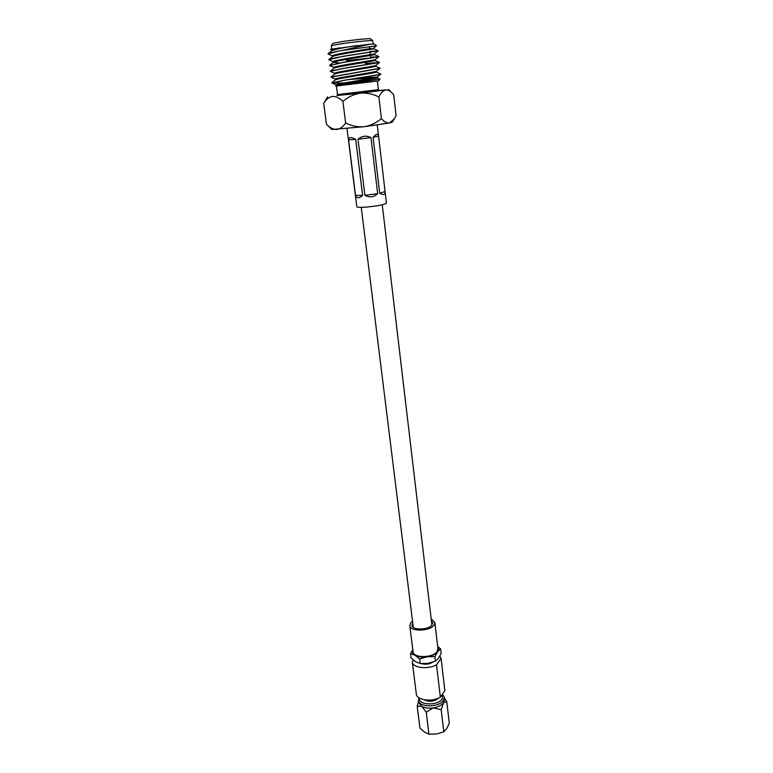 <?xml version="1.0" encoding="UTF-8"?>
<svg xmlns="http://www.w3.org/2000/svg" width="773" height="773" viewBox="0 0 773 773"><rect width="100%" height="100%" fill="white"/><g stroke="black" fill="none" stroke-linecap="round" stroke-linejoin="round"><path stroke-width="1.16" d="M442.417 694.125L444.282 697.227L443.383 700.406C439.083 707.691 418.657 707.604 418.464 700.348L418.966 697.797M418.464 700.348L418.734 702.522L426.252 712.126L433.353 707.884C428.435 708.561 424.425 707.981 421.324 706.126L417.198 706.242L419.952 728.108L424.561 732.137L428.967 734.205L426.252 712.126M444.282 697.227L444.533 699.401L443.634 702.589C441.654 705.247 438.233 707.005 433.353 707.884L441.199 709.749L443.634 702.589L446.755 701.546L444.436 698.193M438.813 697.922C434.233 701.623 429.266 702.222 423.933 699.729M442.34 694.241L442.224 698.956C437.962 706.097 417.855 705.247 419.362 698.048M437.508 698.483C433.701 701.053 429.643 701.546 425.334 699.961M432.735 662.19C429.189 664.268 425.421 664.741 421.43 663.62M412.743 622.99L411.99 625.26C412.057 630.362 428.348 630.198 431.885 625.019L432.648 622.758L431.382 620.738M412.511 621.134L410.801 622.671L409.787 625.55C409.864 631.744 429.672 631.531 433.943 625.251L434.861 622.516L431.16 618.883M409.787 625.55L413.072 651.794C413.188 658.238 432.832 658.132 437.045 651.62L437.933 648.789L434.861 622.516M440.349 697.111L444.852 690.608L441.103 658.422L436.523 664.732L440.349 697.111C432.213 702.348 416.541 700.251 416.318 694.009L412.289 661.91L413.429 660.142M436.523 664.732C428.281 669.795 412.473 667.891 412.289 661.91M435.441 661.147L438.436 658.296L441.151 653.407L440.629 648.914L437.663 651.697C435.634 654.2 432.136 655.881 427.179 656.75L419.71 658.983L414.985 655.224C418.116 656.924 422.184 657.437 427.179 656.75L434.909 656.615L435.441 661.147L427.981 663.379L420.261 663.524L419.71 658.983M434.909 656.615L437.663 651.697C438.929 649.919 438.938 648.257 437.692 646.711M412.811 649.726C411.835 651.871 412.56 653.707 414.985 655.224L410.579 653.591L412.792 649.62M420.261 663.524L415.806 661.833L411.139 658.084L410.579 653.591M437.663 646.421L440.629 648.914M439.895 655.968L441.103 658.422M441.103 658.47L444.852 690.608M446.755 701.546L449.297 723.412L446.688 728.591L443.808 731.818L436.513 734.012L428.967 734.205M443.808 731.818L441.199 709.749M418.666 701.198L417.198 706.242M373.117 43.984L372.721 40.611C372.915 40.061 355.541 41.781 342.671 43.597L331.327 45.617L333.057 43.269L343.318 41.404C354.933 39.761 370.625 38.225 370.48 38.737L372.712 40.602M342.024 50.516L369.871 44.177L374.383 44.051L376.499 45.82L341.569 50.574C332.854 52.149 328.361 53.26 328.071 53.917L332.438 55.985M369.397 46.728L376.499 45.82L373.755 47.984C373.823 48.177 330.97 54.419 332.429 55.898L332.525 56.642M330.486 49.433L331.704 50.148M380.007 79.068L378.635 80.894L336.11 86.045L380.007 79.068L377.214 77.802C378.432 78.546 336.226 84.644 336.216 85.6L336.091 84.837L338.12 85.011M378.905 90.451L385.746 89.929C383.089 90.596 380.809 92.953 378.905 97.002C373.011 93.968 366.779 92.692 360.208 93.175L337.212 95.494M331.859 129.487L364.247 126.695L389.495 122.975L394.336 118.858L396.076 115.728L393.728 94.75L392.259 93.156C390.104 90.866 387.93 89.784 385.746 89.929L360.208 93.175C353.744 94.267 347.985 97.002 342.922 101.389C339.463 97.997 335.955 96.335 332.429 96.412C329.008 97.089 326.1 99.379 323.703 103.292L327.626 96.847M373.601 71.986L376.49 71.986L380.809 74.131C380.345 74.72 360.16 77.706 345.231 80.17L331.772 82.895L344.13 82.991M380.847 73.986C381.611 74.43 360.759 77.522 345.222 80.073L331.772 82.895M380.19 68.208L331.057 76.991L334.777 74.053C335.211 72.768 377.079 66.729 375.881 66.246L380.161 68.333L331.037 77.136L335.366 79.126M365.378 63.531L379.417 62.468M379.524 62.41L343.763 68.295L330.322 71.193L334.052 68.246C334.699 66.807 376.403 60.796 375.214 60.449L379.504 62.526L343.772 68.391L330.303 71.358L334.641 73.367M370.625 57.299L378.664 56.671M370.615 57.202L378.847 56.7L343.038 62.478L329.559 65.56L335.096 67.802M378.857 56.593L343.028 62.381L329.559 65.56M369.958 51.559L377.755 50.873M369.948 51.472L378.19 50.863L342.304 56.545C333.607 58.072 329.105 59.144 328.815 59.753L333.173 61.792M369.668 49.057L373.852 48.776L378.19 50.767L342.294 56.448L328.815 59.753M331.791 82.846L335.463 83.001M339.666 50.834L328.081 53.878M331.327 45.617L331.752 49.008M330.912 49.192L369.871 44.177M392.22 122.192L389.495 122.975C386.829 123.236 384.123 121.767 381.398 118.569C376.364 122.897 370.644 125.613 364.247 126.695C357.735 127.197 351.531 125.96 345.628 122.975C343.077 126.84 340.081 129.014 336.661 129.506C333.153 129.41 329.742 127.68 326.448 124.308L331.868 129.506M323.703 103.292L326.448 124.308M342.922 101.389L345.628 122.975M378.905 97.002L381.398 118.569M356.595 45.549C342.893 47.713 334.651 49.433 331.888 50.718L328.139 53.675M373.755 47.984L373.861 48.786C375.031 48.883 333.665 54.815 332.612 56.574L328.873 59.54M374.519 54.612L374.538 54.622C375.717 54.854 334.178 60.816 333.337 62.42L338.516 62.874M380.161 68.333L376.403 71.28L376.548 72.034C377.755 72.652 335.714 78.711 335.492 79.832L331.781 82.759M349.956 79.406L377.147 77.744M338.961 47.829L331.694 50.061L331.781 50.796M378.838 56.584L374.538 54.622L374.422 53.83C374.287 54.187 331.723 60.381 333.163 61.724L333.26 62.478M375.214 60.449L375.089 59.656C374.741 60.188 332.477 66.333 333.897 67.531L333.984 67.618M375.881 66.246L375.746 65.473C375.195 66.159 333.221 72.256 334.632 73.319L334.728 74.082M376.403 71.28C375.649 72.121 333.965 78.17 335.366 79.088L335.463 79.861M359.184 77.928L377.06 77.068C376.113 78.054 334.709 84.054 336.091 84.837M370.692 57.956L346.594 60.545M385.06 191.501L378.577 136.058L373.079 137.294L379.707 193.289L385.06 191.501C385.254 194.796 383.466 195.395 379.707 193.289M373.079 137.294C376.229 133.806 378.065 133.4 378.577 136.058M377.649 193.675L370.972 137.623L358.015 139.237L364.885 195.308L377.649 193.675C373.881 197.221 369.629 197.772 364.885 195.308M358.015 139.237C362.112 135.835 366.441 135.304 370.972 137.623M377.282 124.965L386.423 203.173C384.326 204.758 377.243 206.101 365.175 207.193C359.899 207.512 357.107 207.367 356.797 206.758L347.029 128.627M362.614 195.472L355.715 139.459L348.565 139.787L355.503 195.279L362.614 195.472C359.087 198.506 356.72 198.448 355.503 195.279M348.565 139.787C349.048 137.005 351.435 136.889 355.715 139.459M336.931 95.688L337.521 94.606L378.393 89.658L377.398 81.049M367.349 91.871L348.497 94.49M382.258 204.816L431.885 625.019M361.242 207.357L413.275 627.28M337.521 94.606L336.429 86.006M388.529 89.484L391.979 92.876M392.201 122.211L394.336 118.858M333.994 68.295L333.897 67.531M377.214 77.802L377.118 76.991M335.569 86.103L336.216 85.6M333.337 62.42L329.598 65.376M331.801 82.933L336.129 84.885M380.809 74.131L377.06 77.068M379.504 62.526L375.746 65.473M378.847 56.7L375.089 59.656M378.19 50.863L374.422 53.83M370.663 58.004L370.412 55.453M370.315 54.622L370.025 52.158M369.726 49.559L369.378 46.631M378.393 89.658L379.224 90.567"/></g></svg>
